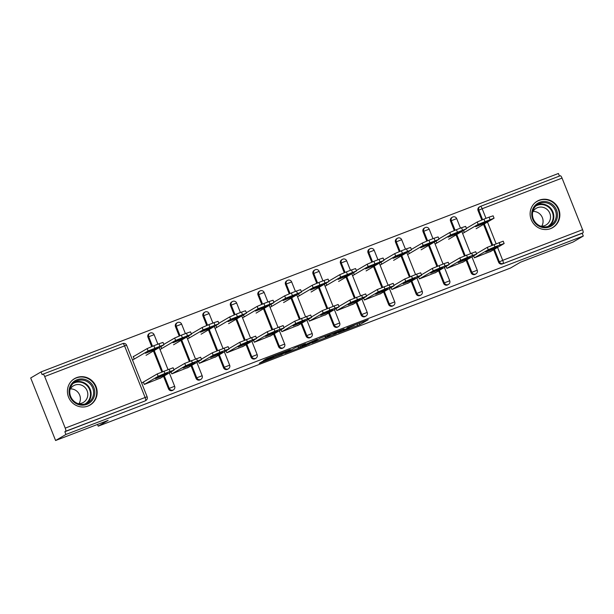 <?xml version="1.0" encoding="UTF-8"?>
<svg xmlns="http://www.w3.org/2000/svg" width="614" height="614" viewBox="0 0 614 614"><rect width="100%" height="100%" fill="white"/><g stroke="black" fill="none" stroke-linecap="round" stroke-linejoin="round"><path stroke-width="0.92" d="M338.383 332.888L359.85 324.622L368.262 319.687L347.01 327.83L354.332 325.389L342.696 330.363L349.32 328.321L338.383 332.888M87.955 406.061A15.327 14.713 59.7 0 0 90.035 405.063A15.327 14.713 59.7 0 0 95.561 385.469A15.327 14.713 59.7 0 0 76.635 377.618A15.327 14.713 59.7 0 0 74.547 378.615A15.327 14.713 59.7 0 0 69.029 398.217A15.327 14.713 59.7 0 0 87.955 406.061M550.651 228.608A15.327 14.713 59.7 0 0 552.73 227.602A15.327 14.713 59.7 0 0 558.256 208.008A15.327 14.713 59.7 0 0 539.33 200.156A15.327 14.713 59.7 0 0 537.242 201.162A15.327 14.713 59.7 0 0 531.724 220.756A15.327 14.713 59.7 0 0 550.651 228.608M262.531 361.385L259.262 363.296L281.88 354.531L290.292 349.589L266.346 358.799L263.452 360.502L264.78 360.065L286.546 351.269L280.882 354.623L275.671 356.872L262.531 361.385M583.3 236.029L572.946 242.093L520.403 262.247L510.48 268.057L98.209 426.177L108.141 420.36L55.59 440.514L65.944 434.459L583.3 236.029L582.21 233.297L582.97 232.852L502.336 263.936L582.21 233.297M311.82 343.042L335.704 333.886L344.116 328.943L320.17 338.153L311.82 343.042M306.601 345.145L284.85 353.418L295.457 347.539L305.519 343.748L302.011 345.828L303.339 345.39L317.323 339.197L308.796 344.208L306.509 344.914M97.519 424.435L98.209 426.177M480.447 206.388L560.252 175.773A2.947 0.814 69 0 1 560.29 175.757A2.947 0.814 69 0 1 562.048 178.098L582.586 229.705A2.947 0.814 69 0 1 582.97 232.852M559.446 176.088L558.41 173.486L41.054 371.907L30.7 377.971L55.59 440.514M65.944 434.459L64.854 431.719L65.614 431.274A2.947 0.814 -111 0 0 65.23 428.127L44.692 376.52A2.947 0.814 -111 0 0 42.926 374.187A2.947 0.814 -111 0 0 42.896 374.202L42.143 374.64L41.054 371.907M491.077 251.226L474.399 257.834L488.268 249.706L487.324 247.335L503.204 241.164L504.148 243.535L500.088 244.886L499.144 242.515M463.539 230.542L464.238 232.299M473.624 255.892L474.399 257.834M168.505 388.815L169.264 388.37A2.947 2.832 -120.3 0 0 172.994 390.09A2.947 2.832 59.7 0 0 173.394 389.898L172.641 390.343A2.947 2.832 -120.3 0 1 168.505 388.815L163.539 376.336M161.789 371.923L153.454 350.985M151.696 346.58L147.966 337.209A2.947 2.832 -120.3 0 1 149.125 333.648L149.885 333.202A2.947 2.832 59.7 0 0 148.726 336.764L147.966 337.209M65.23 428.127L145.111 397.488A2.947 0.814 -111 0 1 145.487 400.643A2.947 2.832 59.7 0 0 145.886 400.451L145.134 400.888A2.947 2.832 -120.3 0 1 144.735 401.08L65.614 431.274M64.854 431.719L144.735 401.08M502.336 263.936A2.947 2.832 -120.3 0 1 498.599 262.209L493.633 249.737M491.875 245.324L483.548 224.386M481.79 219.973L478.06 210.602A2.947 2.832 -120.3 0 1 479.219 207.048L479.971 206.603A2.947 2.832 59.7 0 0 478.82 210.165L478.06 210.602M160.952 346.595L161.651 348.353M188.49 367.279L171.813 373.88L185.681 365.76L184.737 363.388L200.617 357.218L201.561 359.589L197.501 360.94L196.557 358.568M171.037 371.946L171.813 373.88M223.519 367.709L224.279 367.272A2.947 2.832 -120.3 0 0 228.009 368.991A2.947 2.832 59.7 0 0 228.416 368.799L227.656 369.244A2.947 2.832 -120.3 0 1 223.519 367.709L218.553 355.237M216.803 350.824L208.468 329.887M206.711 325.474L202.988 316.103A2.947 2.832 -120.3 0 1 204.14 312.549L204.899 312.104A2.947 2.832 59.7 0 0 203.741 315.665L202.988 316.103M215.967 325.497L216.665 327.254M243.512 346.181L226.827 352.781L240.696 344.654L239.752 342.282L255.631 336.119L256.575 338.491L252.515 339.834L251.579 337.462M226.059 350.84L226.827 352.781M278.541 346.611L279.293 346.173A2.947 2.832 -120.3 0 0 283.031 347.892A2.947 2.832 59.7 0 0 283.43 347.701L282.67 348.138A2.947 2.832 -120.3 0 1 278.541 346.611L273.575 334.131M271.818 329.726L263.483 308.788M261.733 304.375L258.003 295.004A2.947 2.832 -120.3 0 1 259.154 291.45L259.914 291.005A2.947 2.832 59.7 0 0 258.755 294.567L258.003 295.004M270.981 304.398L271.687 306.156M298.527 325.082L281.841 331.683L295.71 323.555L294.766 321.183L310.646 315.013L311.59 317.384L307.537 318.735L306.593 316.363M281.074 329.741L281.841 331.683M333.555 325.512L334.308 325.067A2.947 2.832 -120.3 0 0 338.045 326.794A2.947 2.832 59.7 0 0 338.444 326.594L337.685 327.039A2.947 2.832 -120.3 0 1 333.555 325.512L328.59 313.033M326.832 308.627L318.497 287.69M316.747 283.277L313.017 273.905A2.947 2.832 -120.3 0 1 314.168 270.352L314.928 269.907A2.947 2.832 59.7 0 0 313.769 273.46L313.017 273.905M326.003 283.292L326.702 285.049M353.541 303.976L336.856 310.584L350.724 302.456L349.788 300.085L365.668 293.914L366.604 296.286L362.552 297.637L361.608 295.265M336.088 308.642L336.856 310.584M388.57 304.414L389.322 303.968A2.947 2.832 -120.3 0 0 393.06 305.688A2.947 2.832 59.7 0 0 393.459 305.496L392.699 305.941A2.947 2.832 -120.3 0 1 388.57 304.414L383.604 291.934M381.847 287.521L373.519 266.583M371.762 262.178L368.032 252.807A2.947 2.832 -120.3 0 1 369.191 249.246L369.943 248.808A2.947 2.832 59.7 0 0 368.791 252.362L368.032 252.807M381.018 262.193L381.716 263.951M408.556 282.877L391.878 289.486L391.103 287.544M443.584 283.315L444.344 282.87A2.947 2.832 -120.3 0 0 448.074 284.589A2.947 2.832 59.7 0 0 448.473 284.397L447.721 284.842A2.947 2.832 -120.3 0 1 443.584 283.315L438.619 270.835M436.861 266.422L428.534 245.485M426.776 241.079L423.046 231.708A2.947 2.832 -120.3 0 1 424.205 228.147L424.957 227.702A2.947 2.832 59.7 0 0 423.806 231.263L423.046 231.708M436.032 241.095L436.731 242.852M463.57 261.779L446.892 268.379L460.761 260.259L459.817 257.888L475.696 251.717L476.641 254.089L472.58 255.432L471.636 253.068M446.117 266.445L446.892 268.379M471.091 272.762L471.851 272.317A2.947 2.832 -120.3 0 0 475.581 274.044A2.947 2.832 59.7 0 0 475.98 273.844L475.228 274.289A2.947 2.832 -120.3 0 1 471.091 272.762L466.126 260.282M464.368 255.877L456.041 234.939M454.283 230.526L450.553 221.155A2.947 2.832 -120.3 0 1 451.712 217.594L452.464 217.156A2.947 2.832 59.7 0 0 451.313 220.71L450.553 221.155M436.063 272.332L419.385 278.933L418.61 276.991M408.525 251.648L409.223 253.405M416.077 293.86L416.829 293.423A2.947 2.832 -120.3 0 0 420.567 295.142A2.947 2.832 59.7 0 0 420.966 294.95L420.214 295.388A2.947 2.832 -120.3 0 1 416.077 293.86L411.111 281.381M409.354 276.975L401.026 256.038M399.269 251.625L395.539 242.254A2.947 2.832 -120.3 0 1 396.698 238.7L397.45 238.255A2.947 2.832 59.7 0 0 396.299 241.816L395.539 242.254M381.048 293.431L364.371 300.031L378.239 291.903L377.295 289.532L393.175 283.369L394.119 285.74L390.059 287.083L389.115 284.712M363.595 298.089L364.371 300.031M353.51 272.746L354.209 274.504M361.063 314.959L361.815 314.522A2.947 2.832 -120.3 0 0 365.553 316.241A2.947 2.832 59.7 0 0 365.952 316.049L365.192 316.494A2.947 2.832 -120.3 0 1 361.063 314.959L356.097 302.487M354.339 298.074L346.004 277.137M344.254 272.723L340.524 263.352A2.947 2.832 -120.3 0 1 341.683 259.799L342.435 259.354A2.947 2.832 59.7 0 0 341.277 262.915L340.524 263.352M326.034 314.529L309.349 321.13L323.217 313.01L322.273 310.638L338.153 304.467L339.097 306.839L335.044 308.182L334.1 305.818M308.581 319.196L309.349 321.13M298.496 293.845L299.195 295.603M306.048 336.065L306.8 335.62A2.947 2.832 -120.3 0 0 310.538 337.339A2.947 2.832 59.7 0 0 310.937 337.147L310.177 337.593A2.947 2.832 -120.3 0 1 306.048 336.065L301.083 323.586M299.325 319.173L290.99 298.235M289.24 293.83L285.51 284.459A2.947 2.832 -120.3 0 1 286.661 280.897L287.421 280.452A2.947 2.832 59.7 0 0 286.262 284.013L285.51 284.459M271.02 335.628L254.334 342.236L268.203 334.108L267.259 331.737L283.138 325.566L284.082 327.937L280.03 329.288L279.086 326.917M253.567 340.294L254.334 342.236M243.474 314.944L244.172 316.701M251.026 357.164L251.786 356.719A2.947 2.832 -120.3 0 0 255.516 358.438A2.947 2.832 59.7 0 0 255.923 358.246L255.163 358.691A2.947 2.832 -120.3 0 1 251.026 357.164L246.06 344.684M244.311 340.271L235.976 319.334M234.226 314.928L230.496 305.557A2.947 2.832 -120.3 0 1 231.647 301.996L232.407 301.558A2.947 2.832 59.7 0 0 231.248 305.112L230.496 305.557M215.998 356.726L199.32 363.334L213.188 355.207L212.244 352.835L228.124 346.664L229.068 349.036L225.008 350.387L224.064 348.015M198.545 361.393L199.32 363.334M188.46 336.042L189.158 337.8M196.012 378.262L196.772 377.817A2.947 2.832 -120.3 0 0 200.502 379.544A2.947 2.832 59.7 0 0 200.901 379.352L200.149 379.79A2.947 2.832 -120.3 0 1 196.012 378.262L191.046 365.783M189.296 361.377L180.961 340.44M179.204 336.027L175.474 326.656A2.947 2.832 -120.3 0 1 176.632 323.102L177.392 322.657A2.947 2.832 59.7 0 0 176.233 326.211L175.474 326.656M160.983 377.833L144.305 384.433L158.174 376.305L157.23 373.934L173.11 367.771L174.054 370.135L169.994 371.485L169.05 369.114M143.361 382.061L144.305 384.433M134.289 356.112L133.2 356.534L134.144 358.906M332.258 335.167L341.169 330.186L330.708 334.453L325.497 337.546L332.258 335.167M298.558 347.839L309.817 343.103L298.558 347.839L298.043 346.549M483.84 223.45L487.723 221.147L484.032 222.398L475.589 226.673L483.84 223.45L483.51 222.606M476.149 228.715L494.063 218.193L478.183 224.356L477.239 221.984L466.394 228.339M462.611 233.473L478.183 224.356M490.003 219.536L489.059 217.164L483.947 219.129L484.891 221.501M489.059 217.164L493.119 215.821L494.063 218.193M477.239 221.984L483.947 219.129M476.479 253.682L487.324 247.335M504.148 243.535L490.064 251.824M494.032 244.479L494.976 246.843L500.088 244.886M497.662 246.605L493.932 248.793L485.674 252.016L489.55 249.721L497.624 246.506M494.976 246.843L488.268 249.706M539.714 202.298A13.262 12.733 -120.3 0 1 556.514 210.042A13.262 12.733 -120.3 0 1 549.507 226.911A13.262 12.733 -120.3 0 1 532.706 219.167A13.262 12.733 -120.3 0 1 539.714 202.298M548.908 226.136A12.28 11.789 59.7 0 0 550.581 225.338A12.28 11.789 59.7 0 0 555.002 209.635A12.28 11.789 59.7 0 0 539.836 203.341A12.28 11.789 59.7 0 0 538.171 204.147A12.28 11.789 59.7 0 0 533.743 219.85A12.28 11.789 59.7 0 0 548.908 226.136M533.098 211.423A9.67 9.287 -120.3 0 1 541.709 216.305A9.67 9.287 -120.3 0 1 541.748 226.198M532.614 212.337A9.67 9.287 -120.3 0 1 536.26 208.292A9.67 9.287 -120.3 0 1 537.572 207.655A9.67 9.287 -120.3 0 1 549.515 212.613A9.67 9.287 -120.3 0 1 546.03 224.977A9.67 9.287 -120.3 0 1 544.718 225.607A9.67 9.287 -120.3 0 1 540.711 226.175M549.607 228.961A15.227 14.621 59.7 0 0 550.236 228.738A15.227 14.621 59.7 0 0 552.301 227.74A15.227 14.621 59.7 0 0 557.796 208.269A15.227 14.621 59.7 0 0 538.985 200.471A15.227 14.621 59.7 0 0 536.92 201.469A15.227 14.621 59.7 0 0 534.541 203.219M69.159 389.859A13.262 12.733 -120.3 0 1 83.627 379.122A13.262 12.733 -120.3 0 1 94.671 394.265A13.262 12.733 -120.3 0 1 80.204 405.002A13.262 12.733 -120.3 0 1 69.159 389.859M93.489 394.242A12.28 11.789 59.7 0 0 88.193 382.261A12.28 11.789 59.7 0 0 75.476 381.609A12.28 11.789 59.7 0 0 69.866 390.159A12.28 11.789 59.7 0 0 75.169 402.139A12.28 11.789 59.7 0 0 87.886 402.799A12.28 11.789 59.7 0 0 93.489 394.242M70.403 388.885A9.67 9.287 -120.3 0 1 80.304 400.059A9.67 9.287 -120.3 0 1 79.052 403.659M69.919 389.798A9.67 9.287 -120.3 0 1 73.565 385.745A9.67 9.287 -120.3 0 1 83.581 386.267A9.67 9.287 -120.3 0 1 87.748 395.692A9.67 9.287 -120.3 0 1 83.335 402.431A9.67 9.287 -120.3 0 1 78.016 403.628M86.912 406.414A15.227 14.621 59.7 0 0 89.606 405.202A15.227 14.621 59.7 0 0 96.559 394.587A15.227 14.621 59.7 0 0 89.989 379.736A15.227 14.621 59.7 0 0 74.225 378.922A15.227 14.621 59.7 0 0 71.846 380.68M456.332 233.995L460.208 231.693L456.524 232.952L448.082 237.219L456.332 233.995L456.002 233.159M448.642 239.268L466.556 228.738L450.676 234.909L449.732 232.537L438.887 238.884M435.103 244.027L450.676 234.909M462.495 230.089L461.551 227.717L456.44 229.682L457.384 232.046M461.551 227.717L465.612 226.366L466.556 228.738M449.732 232.537L456.44 229.682M428.825 244.549L432.701 242.246L429.017 243.505L420.575 247.772L428.825 244.549L428.495 243.712M421.135 249.814L439.041 239.291L423.161 245.462L422.225 243.09L411.38 249.438M407.596 254.572L423.161 245.462M434.988 240.634L434.044 238.27L428.933 240.227L429.869 242.599M434.044 238.27L438.104 236.92L439.041 239.291M422.225 243.09L428.933 240.227M401.318 255.094L405.194 252.791L401.51 254.05L393.067 258.325L401.318 255.094L400.988 254.257M393.628 260.367L411.534 249.837L395.654 256.007L394.71 253.636L383.865 259.991M380.089 265.125L395.654 256.007M407.481 251.187L406.537 248.816L401.418 250.781L402.362 253.152M406.537 248.816L410.589 247.465L411.534 249.837M394.71 253.636L401.418 250.781M373.811 265.647L377.687 263.345L374.003 264.603L365.56 268.871L373.811 265.647L373.481 264.811M366.121 270.92L384.026 260.39L368.147 266.56L367.203 264.189L356.358 270.536M352.582 275.678L368.147 266.56M379.974 261.741L379.03 259.369L373.911 261.326L374.855 263.698M379.03 259.369L383.082 258.018L384.026 260.39M367.203 264.189L373.911 261.326M346.304 276.2L350.18 273.898L346.496 275.149L338.053 279.424L346.304 276.2L345.974 275.356M338.613 281.465L356.519 270.943L340.64 277.106L339.695 274.734L328.851 281.089M325.075 286.224L340.64 277.106M352.459 272.286L351.523 269.914L346.403 271.879L347.347 274.251M351.523 269.914L355.575 268.571L356.519 270.943M339.695 274.734L346.403 271.879M448.972 264.235L459.817 257.888M476.641 254.089L462.557 262.37M466.525 255.025L467.469 257.396L472.58 255.432M470.155 257.159L466.425 259.346L458.167 262.569L462.043 260.267L470.117 257.059M467.469 257.396L460.761 260.259M421.465 274.788L432.31 268.433L444.129 263.613L448.189 262.262L449.133 264.634L445.073 265.985L444.129 263.613M449.133 264.634L435.05 272.923M419.377 278.925L433.254 270.805L432.31 268.433M439.018 265.578L439.962 267.95L445.073 265.985M442.648 267.704L438.918 269.891L430.66 273.123L434.535 270.82L442.61 267.604M439.962 267.95L433.254 270.805M393.958 285.333L404.803 278.986L416.622 274.166L420.682 272.816L421.626 275.187L417.566 276.538L416.622 274.166M421.626 275.187L407.542 283.476M391.87 289.478L405.747 281.358L404.803 278.986M411.51 276.123L412.454 278.495L417.566 276.538M415.141 278.257L411.411 280.444L403.152 283.668L407.028 281.365L415.102 278.157M412.454 278.495L405.747 281.358M366.451 295.887L377.295 289.532M394.119 285.74L380.035 294.022M384.003 286.677L384.947 289.048L390.059 287.083M387.634 288.81L383.896 290.998L375.645 294.221L379.521 291.919L387.595 288.71M384.947 289.048L378.239 291.903M338.943 306.432L349.788 300.085M366.604 296.286L352.528 304.575M356.496 297.23L357.432 299.594L362.552 297.637M360.126 299.356L356.389 301.543L348.138 304.767L352.014 302.472L360.088 299.256M357.432 299.594L350.724 302.456M318.796 286.746L322.672 284.443L318.988 285.702L310.546 289.969L318.796 286.746L318.466 285.909M311.098 292.018L329.012 281.488L313.132 287.659L312.188 285.287L301.344 291.635M297.56 296.777L313.132 287.659M324.952 282.839L324.008 280.468L318.896 282.432L319.84 284.796M324.008 280.468L328.068 279.117L329.012 281.488M312.188 285.287L318.896 282.432M311.428 316.985L322.273 310.638M339.097 306.839L325.021 315.12M328.981 307.775L329.925 310.147L335.044 308.182M332.619 309.909L328.881 312.096L320.631 315.32L324.507 313.017L332.581 309.809M329.925 310.147L323.217 313.01M291.289 297.299L295.165 294.996L291.481 296.255L283.039 300.522L291.289 297.299L290.952 296.462M283.591 302.572L301.505 292.041L285.625 298.212L284.681 295.841L273.836 302.188M270.053 307.322L285.625 298.212M297.445 293.392L296.501 291.021L291.389 292.978L292.333 295.349M296.501 291.021L300.561 289.67L301.505 292.041M284.681 295.841L291.389 292.978M283.921 327.538L294.766 321.183M311.59 317.384L297.506 325.673M301.474 318.328L302.418 320.7L307.537 318.735M305.112 320.454L301.374 322.642L293.124 325.873L296.999 323.57L305.074 320.354M302.418 320.7L295.71 323.555M263.782 307.844L267.658 305.542L263.974 306.8L255.524 311.075L263.782 307.844L263.444 307.008M256.084 313.117L273.998 302.587L258.118 308.758L257.174 306.386L246.329 312.741M242.545 317.875L258.118 308.758M269.937 303.938L268.993 301.566L263.882 303.531L264.826 305.902M268.993 301.566L273.053 300.215L273.998 302.587M257.174 306.386L263.882 303.531M256.414 338.084L267.259 331.737M284.082 327.937L269.999 336.226M273.967 328.874L274.911 331.245L280.03 329.288M277.605 331.007L273.867 333.195L265.616 336.418L269.492 334.116L277.559 330.908M274.911 331.245L268.203 334.108M236.275 318.397L240.151 316.095L236.467 317.354L228.017 321.621L236.275 318.397L235.937 317.561M228.577 323.67L246.49 313.14L230.611 319.311L229.667 316.939L218.822 323.286M215.038 328.429L230.611 319.311M242.43 314.491L241.486 312.119L236.375 314.076L237.319 316.448M241.486 312.119L245.546 310.768L246.49 313.14M229.667 316.939L236.375 314.076M228.907 348.637L239.752 342.282M256.575 338.491L242.492 346.772M246.46 339.427L247.404 341.798L252.515 339.834M250.098 341.561L246.36 343.748L238.109 346.971L241.985 344.669L250.052 341.461M247.404 341.798L240.696 344.654M208.768 328.95L212.644 326.648L208.96 327.899L200.509 332.174L208.768 328.95L208.43 328.106M201.07 334.216L218.983 323.693L203.104 329.856L202.159 327.492L191.315 333.839M187.531 338.974L203.104 329.856M214.923 325.036L213.979 322.665L208.867 324.629L209.811 327.001M213.979 322.665L218.039 321.322L218.983 323.693M202.159 327.492L208.867 324.629M201.4 359.182L212.244 352.835M229.068 349.036L214.984 357.325M218.952 349.98L219.896 352.344L225.008 350.387M222.59 352.106L218.853 354.293L210.602 357.525L214.478 355.222L222.544 352.006M219.896 352.344L213.188 355.207M181.26 339.496L185.136 337.193L181.445 338.452L173.002 342.727L181.26 339.496L180.923 338.659M173.562 344.769L191.476 334.239L175.596 340.409L174.652 338.038L163.808 344.385M160.024 349.527L175.596 340.409M187.416 335.589L186.472 333.218L181.36 335.183L182.304 337.546M186.472 333.218L190.532 331.867L191.476 334.239M174.652 338.038L181.36 335.183M173.892 369.735L184.737 363.388M201.561 359.589L187.477 367.878M191.445 360.525L192.389 362.897L197.501 360.94M195.075 362.659L191.345 364.846L183.095 368.07L186.971 365.767L195.037 362.559M192.389 362.897L185.681 365.76M153.753 350.049L157.629 347.747L153.937 349.005L145.495 353.273L153.753 350.049L153.416 349.212M146.055 355.322L163.969 344.792L148.089 350.962L147.145 348.591L133.269 356.711M132.517 360.073L148.089 350.962M159.909 346.142L158.965 343.771L153.853 345.728L154.797 348.1M158.965 343.771L163.025 342.42L163.969 344.792M147.145 348.591L153.853 345.728M141.657 383.052L157.23 373.934M174.054 370.135L159.97 378.424M163.938 371.079L164.882 373.45L169.994 371.485M167.568 373.212L163.838 375.392L155.58 378.623L159.463 376.321L167.53 373.105M164.882 373.45L158.174 376.305M562.048 178.098L482.174 208.729L485.996 218.338M487.485 222.076L496.081 243.689M497.57 247.427L502.712 260.336L582.586 229.705M560.29 175.757L480.409 206.396A2.947 2.947 0 0 0 479.971 206.603A2.947 2.832 59.7 0 1 480.378 206.411A2.947 0.814 69 0 1 480.409 206.396A2.947 0.814 69 0 1 482.174 208.729L478.82 210.165L482.596 219.651M498.599 262.209L502.712 260.336A2.947 0.814 69 0 1 503.089 263.49A2.947 2.832 -120.3 0 1 499.359 261.771L494.393 249.292M145.886 400.451A2.947 2.947 0 0 0 147.137 396.813L145.111 397.488L124.573 345.882L44.692 376.52M42.965 374.172L122.777 343.564A2.947 0.814 -111 0 1 122.808 343.548L42.926 374.187M124.573 345.882A2.947 0.814 -111 0 0 122.808 343.548A2.947 2.947 0 0 1 126.599 345.206L124.573 345.882M492.681 245.001L484.3 223.941M466.886 259.837L471.851 272.317L477.231 270.214L471.928 256.89M455.089 230.204L451.313 220.71L456.693 218.607A2.947 2.947 0 0 0 452.464 217.156A2.947 2.832 59.7 0 1 452.871 216.965M465.174 255.554L456.793 234.494M448.473 284.397A2.947 2.947 0 0 0 449.724 280.767L444.344 282.87L439.371 270.39M437.667 266.1L429.286 245.04M427.582 240.757L423.806 231.263L429.186 229.16A2.947 2.947 0 0 0 424.957 227.702A2.947 2.832 59.7 0 1 425.356 227.51M420.966 294.95A2.947 2.947 0 0 0 422.217 291.312L416.829 293.423L411.864 280.943M410.16 276.653L401.779 255.593M400.075 251.303L396.299 241.816L401.679 239.706A2.947 2.947 0 0 0 397.45 238.255A2.947 2.832 59.7 0 1 397.849 238.063M393.459 305.496A2.947 2.947 0 0 0 394.71 301.865L389.322 303.968L384.356 291.489M382.652 287.198L374.271 266.146M372.568 261.856L368.791 252.362L374.172 250.259A2.947 2.947 0 0 0 369.943 248.808A2.947 2.832 59.7 0 1 370.342 248.616M365.952 316.049A2.947 2.947 0 0 0 367.203 312.419L361.815 314.522L356.849 302.042M355.145 297.752L346.764 276.691M345.06 272.401L341.277 262.915L346.664 260.812A2.947 2.947 0 0 0 342.435 259.354A2.947 2.832 59.7 0 1 342.835 259.162M338.444 326.594A2.947 2.947 0 0 0 339.695 322.964L334.308 325.067L329.342 312.587M327.638 308.305L319.257 287.245M317.553 282.954L313.769 273.46L319.157 271.357A2.947 2.947 0 0 0 314.928 269.907A2.947 2.832 59.7 0 1 315.327 269.715M310.937 337.147A2.947 2.947 0 0 0 312.181 333.517L306.8 335.62L301.835 323.141M300.131 318.85L291.75 297.79M290.038 293.507L286.262 284.013L291.65 281.91A2.947 2.947 0 0 0 287.421 280.452A2.947 2.832 59.7 0 1 287.82 280.26M283.43 347.701A2.947 2.947 0 0 0 284.673 344.063L279.293 346.173L274.328 333.694M272.624 329.403L264.243 308.343M262.531 304.053L258.755 294.567L264.143 292.456A2.947 2.947 0 0 0 259.914 291.005A2.947 2.832 59.7 0 1 260.313 290.813M255.923 358.246A2.947 2.947 0 0 0 257.166 354.616L251.786 356.719L246.82 344.239M245.116 339.956L236.735 318.896M235.024 314.606L231.248 305.112L236.636 303.009A2.947 2.947 0 0 0 232.836 301.351A2.947 2.832 59.7 0 0 232.407 301.558A2.947 2.947 0 0 1 232.836 301.351M228.416 368.799A2.947 2.947 0 0 0 229.659 365.169L224.279 367.272L219.313 354.792M217.609 350.502L209.228 329.442M207.517 325.159L203.741 315.665L209.121 313.562A2.947 2.947 0 0 0 204.899 312.104A2.947 2.832 59.7 0 1 205.299 311.912M200.901 379.352A2.947 2.947 0 0 0 202.152 375.714L196.772 377.817L191.806 365.338M190.094 361.055L181.721 339.995M180.009 335.704L176.233 326.211L181.614 324.108A2.947 2.947 0 0 0 177.392 322.657A2.947 2.832 59.7 0 1 177.791 322.465M173.394 389.898A2.947 2.947 0 0 0 174.645 386.267L169.264 388.37L164.299 375.891M162.587 371.6L154.206 350.54M152.502 346.258L148.726 336.764L154.106 334.661A2.947 2.947 0 0 0 149.885 333.202A2.947 2.832 59.7 0 1 150.284 333.011M359.236 323.079L359.85 324.622M357.01 323.931L357.655 325.558M335.551 333.486L335.704 333.886M325.197 336.134L325.696 337.385M301.804 345.106L302.073 345.782M308.635 343.809L308.796 344.208M300.116 345.751L300.499 346.703M275.486 355.199L275.717 355.775M273.261 356.051L273.522 356.711M281.719 354.132L281.88 354.531M493.932 248.793L493.595 247.956M536.981 204.946A12.28 11.789 -120.3 0 1 537.373 204.784A12.28 11.789 -120.3 0 1 552.193 210.418A12.28 11.789 -120.3 0 1 549.3 225.983M547.788 226.505A11.873 11.405 59.7 0 0 551.932 211.323A11.873 11.405 59.7 0 0 537.288 205.299A11.873 11.405 59.7 0 0 535.784 206.012M74.286 382.407A12.28 11.789 -120.3 0 1 86.321 384.149A12.28 11.789 -120.3 0 1 91.025 395.677A12.28 11.789 -120.3 0 1 86.605 403.436M85.093 403.966A11.873 11.405 59.7 0 0 90.404 395.754A11.873 11.405 59.7 0 0 85.338 384.203A11.873 11.405 59.7 0 0 73.089 383.466M466.425 259.346L466.087 258.509M438.918 269.891L438.58 269.055M411.411 280.444L411.073 279.608M383.896 290.998L383.566 290.153M356.389 301.543L356.059 300.707M328.881 312.096L328.551 311.26M301.374 322.642L301.044 321.805M273.867 333.195L273.537 332.358M246.36 343.748L246.03 342.904M218.853 354.293L218.523 353.457M191.345 364.846L191.008 364.01M163.838 375.392L163.501 374.555M475.98 273.844A2.947 2.947 0 0 0 477.231 270.214M470.57 253.475L461.843 231.539M460.485 228.124L456.693 218.607M449.724 280.767L444.421 267.435M443.062 264.028L434.336 242.093M432.977 238.677L429.186 229.16M422.217 291.312L416.914 277.988M415.555 274.573L406.821 252.638M405.47 249.23L401.679 239.706M394.71 301.865L389.406 288.534M388.048 285.126L379.314 263.191M377.955 259.776L374.172 250.259M367.203 312.419L361.899 299.087M360.541 295.672L351.807 273.737M350.448 270.329L346.664 260.812M339.695 322.964L334.384 309.64M333.034 306.225L324.299 284.29M322.941 280.874L319.157 271.357M312.181 333.517L306.877 320.186M305.519 316.778L296.792 294.843M295.434 291.427L291.65 281.91M284.673 344.063L279.37 330.739M278.012 327.323L269.285 305.388M267.927 301.981L264.143 292.456M257.166 354.616L251.863 341.284M250.504 337.877L241.778 315.941M240.419 312.526L236.636 303.009M229.659 365.169L224.356 351.837M222.997 348.422L214.271 326.487M212.912 323.079L209.121 313.562M202.152 375.714L196.848 362.39M195.49 358.975L186.763 337.04M185.405 333.625L181.614 324.108M174.645 386.267L169.341 372.936M167.983 369.528L159.256 347.593M157.898 344.178L154.106 334.661M147.137 396.813L126.599 345.206M324.975 336.219L325.497 337.546M301.735 345.129L302.011 345.828M297.859 346.618L298.396 347.969M536.92 201.469L535.861 202.083M552.301 227.74L551.249 228.362M89.606 405.202L88.554 405.823M74.225 378.922L73.166 379.544"/></g></svg>
